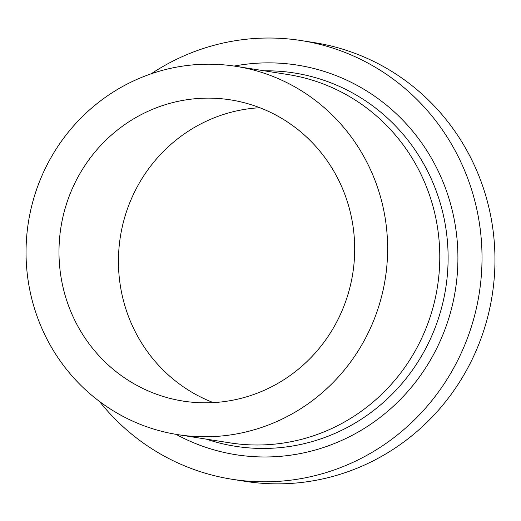 <?xml version="1.0" encoding="UTF-8"?>
<svg xmlns="http://www.w3.org/2000/svg" width="521" height="521" viewBox="0 0 521 521"><rect width="100%" height="100%" fill="white"/><g stroke="black" fill="none" stroke-linecap="round" stroke-linejoin="round"><path stroke-width="0.78" d="M151.181 73.8A222.063 215.18 99 0 1 301.281 40.573A222.063 215.18 99 0 1 476.116 206.205A222.063 215.18 99 0 1 232.073 479.268A222.063 215.18 99 0 1 99.491 401.45M301.281 40.573L314.215 42.611A222.063 215.18 99 0 1 489.056 208.25A222.063 215.18 99 0 1 245.007 481.306L232.073 479.268M235.889 66.33L288.048 74.555A186.433 180.657 99 0 1 434.827 213.617A186.433 180.657 99 0 1 229.943 442.863L177.785 434.631A186.433 180.657 99 0 1 31 295.576A186.433 180.657 99 0 1 235.889 66.33A186.433 180.657 99 0 1 382.675 205.385A186.433 180.657 99 0 1 177.785 434.631M213.297 402.609A152.458 147.736 99 0 1 122.487 296.736A152.458 147.736 99 0 1 259.823 107.73M350.633 213.603A152.458 147.736 99 0 1 183.079 401.079A152.458 147.736 99 0 1 63.041 287.358A152.458 147.736 99 0 1 230.595 99.882A152.458 147.736 99 0 1 350.633 213.603M264.414 70.823A188.96 183.105 99 0 1 443.091 213.929A188.96 183.105 99 0 1 388.451 397.81A188.96 183.105 99 0 1 206.309 439.131M234.17 66.063A197.205 191.09 99 0 1 452.671 212.223A197.205 191.09 99 0 1 383.326 414.905A197.205 191.09 99 0 1 176.072 434.358"/></g></svg>
